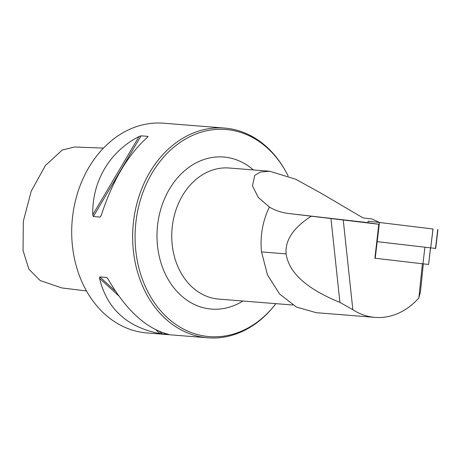 <?xml version="1.0" encoding="UTF-8"?>
<svg xmlns="http://www.w3.org/2000/svg" width="461" height="461" viewBox="0 0 461 461"><rect width="100%" height="100%" fill="white"/><g stroke="black" fill="none" stroke-linecap="round" stroke-linejoin="round"><path stroke-width="0.69" d="M430.482 247.857L428.597 264.441L422.944 263.819L424.915 247.205L377.184 241.662L375.214 258.269L374.885 258.223L378.786 224.253L367.976 222.686L368.16 221.119L433.029 228.979L430.718 247.88L432.965 228.973M367.976 222.669L288.275 213.449L378.786 224.253M379.57 222.496L371.941 218.946L363.072 217.926L320.96 193.159L295.639 179.202L269.673 171.25L260.465 172.016L254.743 175.382L252.49 185.973L258.31 197.429L269.431 207.052A66.275 52.542 94.6 0 0 261.548 251.925L267.472 274.86L279.579 293.991L296.429 307.055L316.125 312.65M311.192 216.272C293.305 227.769 284.95 240.308 286.12 253.89C288.817 272.739 306.749 288.903 339.924 302.393L352.838 309.723A73.115 57.959 94.6 0 0 375.052 317.381A73.115 57.959 94.6 0 0 418.876 297.904L422.38 263.75M423.342 263.859L420.495 291.536L418.876 297.904M191.24 336.49L146.875 332.934A105.2 83.395 -85.4 0 1 72.118 221.424A105.2 83.395 -85.4 0 1 163.626 123.202L224.565 128.066A105.2 83.395 -85.4 0 1 284.143 168.657L284.673 169.573A103.886 82.352 94.6 0 0 206.643 130.78A103.886 82.352 94.6 0 0 142.956 280.784A103.886 82.352 94.6 0 0 273.748 306.363A103.886 82.352 94.6 0 0 275.897 303.661M273.748 306.363L273.079 307.182A105.2 83.395 -85.4 0 1 227.256 336.495A105.2 83.395 -85.4 0 1 207.813 337.798A105.2 83.395 -85.4 0 1 132.647 238.544A105.2 83.395 -85.4 0 1 205.122 129.374A105.2 83.395 -85.4 0 1 224.565 128.066M147.307 137.39L147.906 136.37L147.514 137.217C127.795 154.89 112.375 180.971 101.247 215.46L100.187 217.079L93.358 216.532L92.759 214.78C91.981 181.392 109.718 151.398 139.026 136.537L141.083 135.828L147.906 136.37L147.975 136.756M108.041 279.026C126.205 310.391 146.385 328.826 168.582 334.34L160.094 333.66C127.15 327.293 106.969 308.853 99.553 278.346L99.812 276.9L106.71 277.459L108.041 279.026M288.131 175.998A103.886 82.352 94.6 0 0 284.673 169.573M269.431 207.052C274.963 210.383 281.245 212.515 288.281 213.449M86.489 290.943L61.832 287.946L40.17 280.536L28.91 269.207L23.05 250.559L23.309 221.326L31.204 191.223L45.351 165.58L62.223 150.05L74.584 146.99L103.448 148.102M379.432 222.749L377.184 241.662L376.793 241.604L430.718 247.88M422.944 263.819L375.214 258.269M433.029 228.979L368.16 221.119M437.95 229.52L435.703 248.427L430.781 247.885M343.261 220.122L352.838 309.723M261.548 251.925L286.12 253.89M330.975 218.664L339.924 302.393M99.553 278.346L118.713 295.853M155.974 329.903L160.094 333.66M99.812 276.9L115.521 291.254M159.627 331.557L162.255 333.954M106.635 277.447L107.62 278.34M139.026 136.537L92.759 214.78M141.083 135.828L93.358 216.532M101.362 215.091L100.187 217.079M253.354 169.942A76.272 60.46 94.6 0 0 158.872 216.993A76.272 60.46 94.6 0 0 225.596 308.127A76.272 60.46 94.6 0 0 242.884 301.027M269.679 171.244L229.198 168.011A65.75 52.122 94.6 0 0 172.005 229.405A65.75 52.122 94.6 0 0 218.727 299.097L292.787 305.009M437.748 229.503L435.501 248.41M375.052 317.381L316.125 312.679M191.211 336.472L207.813 337.798M430.568 247.862L428.597 264.441"/></g></svg>
